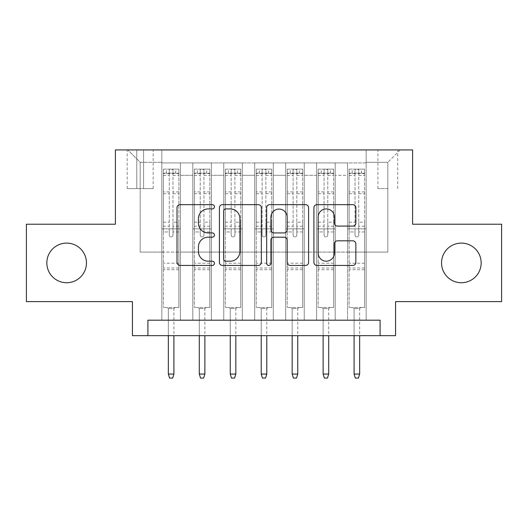 <?xml version="1.0" encoding="UTF-8"?>
<svg xmlns="http://www.w3.org/2000/svg" width="528" height="528" viewBox="0 0 528 528"><rect width="100%" height="100%" fill="white"/><g stroke="black" fill="none" stroke-linecap="round" stroke-linejoin="round"><path stroke-width="0.4" stroke-dasharray="2.64 1.98" d="M214.467 206.798A2.125 2.125 0 0 0 212.342 204.666L180.055 204.666A3.036 3.036 0 0 0 177.019 207.709L177.019 262.403A3.036 3.036 0 0 0 180.055 265.439L212.342 265.439A2.125 2.125 0 0 0 214.467 263.314A2.125 2.125 0 0 0 212.342 261.188L208.164 261.188A9.722 9.722 0 0 1 198.442 251.467L198.442 246.906A9.722 9.722 0 0 1 208.164 237.184L212.342 237.184A2.125 2.125 0 0 0 214.467 235.052A2.125 2.125 0 0 0 212.342 232.927L208.164 232.927A9.722 9.722 0 0 1 198.442 223.205L198.442 218.645A9.722 9.722 0 0 1 208.164 208.923L212.342 208.923A2.125 2.125 0 0 0 214.467 206.798M441.54 262.918A19.813 19.813 0 0 0 461.353 282.731A19.813 19.813 0 0 0 481.166 262.918A19.813 19.813 0 0 0 461.353 243.104A19.813 19.813 0 0 0 441.54 262.918M46.834 262.918A19.813 19.813 0 0 0 66.647 282.731A19.813 19.813 0 0 0 86.46 262.918A19.813 19.813 0 0 0 66.647 243.104A19.813 19.813 0 0 0 46.834 262.918M387.829 149.919L377.923 149.919L387.829 149.919M387.829 188.621L377.923 188.621L387.829 188.621M501.6 224.222L501.6 301.613L395.571 301.613L395.571 335.669L132.429 335.669L132.429 301.613L26.4 301.613L26.4 224.222L115.401 224.222L115.401 149.919L412.599 149.919L412.599 224.222L501.6 224.222M366.161 320.186L366.161 162.921L161.839 162.921L161.839 320.186L180.418 320.186L161.839 320.186L180.418 320.186L161.839 320.186L161.839 162.921L180.418 162.921L180.418 320.186L180.418 162.921L180.418 252.08L192.799 252.08L180.418 252.08L180.418 162.921L161.839 162.921L366.161 162.921L366.161 320.186L347.582 320.186L347.582 162.921L316.628 162.921L316.628 320.186L316.628 162.921L335.201 162.921L335.201 320.186L335.201 162.921L335.201 252.08L335.201 162.921L347.582 162.921L347.582 320.186L366.161 320.186L347.582 320.186L366.161 320.186L366.161 162.307L366.161 252.08L387.829 252.08L387.829 162.307L366.161 162.307L387.829 162.307L387.829 252.08L366.161 252.08L366.161 228.862L366.161 320.186M316.628 320.186L335.201 320.186L316.628 320.186L335.201 320.186L316.628 320.186L316.628 228.862L316.628 252.08L304.247 252.08L304.247 175.309L304.247 252.08L316.628 252.08L316.628 175.309L316.628 252.08L347.582 252.08L335.201 252.08L335.201 228.862L335.201 252.08L316.628 252.08L316.628 228.862L335.201 228.862L335.201 320.186L335.201 228.862L316.628 228.862L316.628 320.186M304.247 320.186L304.247 162.921L285.668 162.921L285.668 320.186L285.668 162.921L304.247 162.921L304.247 320.186L285.668 320.186L304.247 320.186L285.668 320.186L304.247 320.186L304.247 228.862L304.247 320.186M273.286 320.186L273.286 162.921L254.714 162.921L254.714 320.186L254.714 162.921L273.286 162.921L273.286 320.186L254.714 320.186L273.286 320.186L254.714 320.186L273.286 320.186L273.286 175.309L273.286 252.08L285.668 252.08L273.286 252.08L273.286 228.862L273.286 320.186M242.332 320.186L242.332 162.921L223.753 162.921L223.753 320.186L223.753 162.921L242.332 162.921L242.332 320.186L223.753 320.186L242.332 320.186L223.753 320.186L242.332 320.186L242.332 175.309L242.332 252.08L254.714 252.08L242.332 252.08L242.332 228.862L242.332 320.186M211.372 320.186L211.372 162.921L192.799 162.921L192.799 320.186L192.799 162.921L211.372 162.921L211.372 320.186L192.799 320.186L211.372 320.186L192.799 320.186L211.372 320.186L211.372 228.862L211.372 320.186M347.582 175.309L347.582 252.08L347.582 162.921L347.582 175.309L335.201 175.309L347.582 175.309M285.668 175.309L285.668 252.08L285.668 162.921L273.286 162.921L273.286 175.309L273.286 162.921L285.668 162.921L285.668 175.309L273.286 175.309L285.668 175.309M254.714 175.309L254.714 252.08L254.714 162.921L242.332 162.921L242.332 175.309L242.332 162.921L254.714 162.921L254.714 175.309L242.332 175.309L254.714 175.309M211.372 175.309L211.372 252.08L211.372 162.921L211.372 175.309L223.753 175.309L223.753 252.08L211.372 252.08L223.753 252.08L223.753 162.921L211.372 162.921L223.753 162.921L223.753 175.309L211.372 175.309M147.906 335.669L147.906 320.186L147.906 335.669L147.906 320.186L380.094 320.186L147.906 320.186L380.094 320.186L380.094 335.669M136.765 149.919L127.169 149.919L136.765 149.919L136.765 188.621L127.169 188.621L143.576 188.621L136.765 188.621L136.765 149.919M143.576 149.919L153.173 149.919L143.576 149.919L143.576 188.621L153.173 188.621L143.576 188.621L143.576 149.919M366.161 149.919L161.839 149.919L400.211 149.919L366.161 149.919L366.161 162.921L366.161 149.919M161.839 149.919L127.789 149.919L161.839 149.919L161.839 252.08L140.171 252.08L140.171 162.307L161.839 162.307L140.171 162.307L127.789 149.919L140.171 162.307L140.171 252.08L161.839 252.08L161.839 149.919M192.799 175.309L192.799 252.08L192.799 162.921L180.418 162.921L192.799 162.921L192.799 175.309L180.418 175.309L192.799 175.309M316.628 162.921L304.247 162.921L304.247 175.309L304.247 162.921L316.628 162.921L316.628 175.309L316.628 162.921M285.668 252.08L304.247 252.08L285.668 252.08L285.668 228.862L285.668 252.08M254.714 252.08L273.286 252.08L254.714 252.08L254.714 228.862L254.714 252.08M223.753 252.08L242.332 252.08L223.753 252.08L223.753 228.862L223.753 252.08M192.799 252.08L211.372 252.08L211.372 228.862L211.372 252.08L192.799 252.08L192.799 228.862L211.372 228.862L192.799 228.862L192.799 320.186L192.799 252.08M161.839 252.08L180.418 252.08L180.418 228.862L180.418 320.186L180.418 228.862L180.418 252.08L161.839 252.08L161.839 228.862L180.418 228.862L161.839 228.862L161.839 320.186L161.839 252.08M347.582 252.08L366.161 252.08L347.582 252.08L347.582 228.862L347.582 252.08M161.839 228.862L180.418 228.862L161.839 228.862M192.799 228.862L211.372 228.862L192.799 228.862M223.753 228.862L242.332 228.862L223.753 228.862L223.753 320.186L223.753 228.862L242.332 228.862L223.753 228.862M254.714 228.862L273.286 228.862L254.714 228.862L254.714 320.186L254.714 228.862L273.286 228.862L254.714 228.862M285.668 228.862L304.247 228.862L285.668 228.862L285.668 320.186L285.668 228.862L304.247 228.862L285.668 228.862M316.628 228.862L335.201 228.862L316.628 228.862M347.582 228.862L366.161 228.862L347.582 228.862L347.582 320.186L347.582 228.862L366.161 228.862L347.582 228.862M400.211 149.919L387.829 162.307L400.211 149.919M261.34 262.403L261.34 207.709A3.036 3.036 0 0 0 258.304 204.666L222.446 204.666A3.036 3.036 0 0 0 219.404 207.709L219.404 262.403A3.036 3.036 0 0 0 222.446 265.439L258.304 265.439A3.036 3.036 0 0 0 261.34 262.403M225.786 208.923A2.125 2.125 0 0 0 223.661 211.048L223.661 259.063A2.125 2.125 0 0 0 225.786 261.188L230.195 261.188A9.722 9.722 0 0 0 239.917 251.467L239.917 218.645A9.722 9.722 0 0 0 230.195 208.923L225.786 208.923M269.696 204.666L305.554 204.666A3.036 3.036 0 0 1 308.596 207.709L308.596 262.403A3.036 3.036 0 0 1 305.554 265.439L290.209 265.439A3.036 3.036 0 0 1 287.173 262.403L287.173 240.22A3.036 3.036 0 0 0 284.13 237.184L273.953 237.184A3.036 3.036 0 0 0 270.91 240.22L270.91 263.314A2.125 2.125 0 0 1 268.785 265.439A2.125 2.125 0 0 1 266.66 263.314L266.66 207.709A3.036 3.036 0 0 1 269.696 204.666M287.173 217.199A8.131 8.131 0 0 0 279.041 209.075A8.131 8.131 0 0 0 270.91 217.199L270.91 229.891A3.036 3.036 0 0 0 273.953 232.927L284.13 232.927A3.036 3.036 0 0 0 287.173 229.891L287.173 217.199M337.458 226.09L352.803 226.09A3.036 3.036 0 0 0 355.846 223.054L355.846 207.709A3.036 3.036 0 0 0 352.803 204.666L316.952 204.666A3.036 3.036 0 0 0 313.909 207.709L313.909 262.403A3.036 3.036 0 0 0 316.952 265.439L352.803 265.439A3.036 3.036 0 0 0 355.846 262.403L355.846 243.87A3.036 3.036 0 0 0 352.803 240.827L337.458 240.827A3.036 3.036 0 0 0 334.422 243.87L334.422 253.057A8.131 8.131 0 0 1 326.291 261.188A8.131 8.131 0 0 1 318.166 253.057L318.166 217.048A8.131 8.131 0 0 1 326.291 208.923A8.131 8.131 0 0 1 334.422 217.048L334.422 223.054A3.036 3.036 0 0 0 337.458 226.09M169.27 235.052A1.855 1.855 0 0 0 171.125 236.914A1.855 1.855 0 0 1 169.27 235.052L169.27 231.95L169.27 235.052M178.787 169.112L175.771 169.112L175.771 173.138L178.867 173.144L178.867 169.118L163.39 169.118L163.39 307.494L163.39 231.95L169.27 231.95L169.27 226.222L163.39 226.222M163.39 169.118L163.39 231.95L169.27 231.95L169.27 173.95C170.504 172.874 171.745 172.874 172.986 173.95L172.986 222.202L178.867 222.202L178.867 307.494L163.39 307.494L174.999 307.494L173.91 308.576L168.34 308.576L173.91 308.576L173.91 374.055L168.34 374.055L168.34 308.576L167.257 307.494L168.34 308.576L168.34 335.669M178.867 173.144L178.867 222.202M178.867 169.118L178.867 307.494L174.999 307.494L173.91 308.576L173.91 335.669M175.771 169.112L163.462 169.112M175.771 173.138L166.485 173.138L166.485 169.112M163.39 173.144L178.787 173.138M163.462 173.138L166.485 173.138M172.986 235.052A1.855 1.855 0 0 1 171.125 236.914A1.855 1.855 0 0 0 172.986 235.052L172.986 231.95L172.986 235.052M178.867 226.222L172.986 226.222L172.986 231.95L172.986 222.202M172.986 226.222L172.986 169.495L169.27 169.495L169.27 226.222M178.867 269.729L163.39 269.729M168.34 374.055L169.58 378.081L172.676 378.081L173.91 374.055M169.27 173.95L169.27 169.495M172.986 173.95L172.986 169.495M200.224 235.052A1.855 1.855 0 0 0 202.085 236.914A1.855 1.855 0 0 1 200.224 235.052L200.224 231.95L200.224 235.052M209.748 169.112L206.725 169.112L206.725 173.138L209.827 173.144L209.827 169.118L194.344 169.118L194.344 307.494L194.344 231.95L200.224 231.95L200.224 226.222L194.344 226.222M194.344 169.118L194.344 231.95L200.224 231.95L200.224 173.95C201.465 172.874 202.699 172.874 203.94 173.95L203.94 222.202L209.827 222.202L209.827 307.494L194.344 307.494L205.953 307.494L204.871 308.576L199.3 308.576L204.871 308.576L204.871 374.055L199.3 374.055L199.3 308.576L198.218 307.494L199.3 308.576L199.3 335.669M209.827 173.144L209.827 222.202M209.827 169.118L209.827 307.494L205.953 307.494L204.871 308.576L204.871 335.669M206.725 169.112L194.423 169.112M206.725 173.138L197.439 173.138L197.439 169.112M194.344 173.144L209.748 173.138M194.423 173.138L197.439 173.138M203.94 235.052A1.855 1.855 0 0 1 202.085 236.914A1.855 1.855 0 0 0 203.94 235.052L203.94 231.95L203.94 235.052M209.827 226.222L203.94 226.222L203.94 231.95L203.94 222.202M203.94 226.222L203.94 169.495L200.224 169.495L200.224 226.222M209.827 269.729L194.344 269.729M199.3 374.055L200.534 378.081L203.63 378.081L204.871 374.055M200.224 173.95L200.224 169.495M203.94 173.95L203.94 169.495M231.185 235.052A1.855 1.855 0 0 0 233.039 236.914A1.855 1.855 0 0 1 231.185 235.052L231.185 231.95L231.185 235.052M240.702 169.112L237.686 169.112L237.686 173.138L240.781 173.144L240.781 169.118L225.304 169.118L225.304 307.494L225.304 231.95L231.185 231.95L231.185 226.222L225.304 226.222M225.304 169.118L225.304 231.95L231.185 231.95L231.185 173.95C232.419 172.874 233.66 172.874 234.901 173.95L234.901 222.202L240.781 222.202L240.781 307.494L225.304 307.494L236.914 307.494L235.831 308.576L230.254 308.576L235.831 308.576L235.831 374.055L230.254 374.055L230.254 308.576L229.172 307.494L230.254 308.576L230.254 335.669M240.781 173.144L240.781 222.202M240.781 169.118L240.781 307.494L236.914 307.494L235.831 308.576L235.831 335.669M237.686 169.112L225.383 169.112M237.686 173.138L228.4 173.138L228.4 169.112M225.304 173.144L240.702 173.138M225.383 173.138L228.4 173.138M234.901 235.052A1.855 1.855 0 0 1 233.039 236.914A1.855 1.855 0 0 0 234.901 235.052L234.901 231.95L234.901 235.052M240.781 226.222L234.901 226.222L234.901 231.95L234.901 222.202M234.901 226.222L234.901 169.495L231.185 169.495L231.185 226.222M240.781 269.729L225.304 269.729M230.254 374.055L231.495 378.081L234.59 378.081L235.831 374.055M231.185 173.95L231.185 169.495M234.901 173.95L234.901 169.495M262.145 235.052A1.855 1.855 0 0 0 264 236.914A1.855 1.855 0 0 1 262.145 235.052L262.145 231.95L262.145 235.052M271.663 169.112L268.646 169.112L268.646 173.138L271.742 173.144L271.742 169.118L256.258 169.118L256.258 307.494L256.258 231.95L262.145 231.95L262.145 226.222L256.258 226.222M256.258 169.118L256.258 231.95L262.145 231.95L262.145 173.95C263.38 172.874 264.614 172.874 265.855 173.95L265.855 222.202L271.742 222.202L271.742 307.494L256.258 307.494L267.868 307.494L266.785 308.576L261.215 308.576L266.785 308.576L266.785 374.055L261.215 374.055L261.215 308.576L260.132 307.494L261.215 308.576L261.215 335.669M271.742 173.144L271.742 222.202M271.742 169.118L271.742 307.494L267.868 307.494L266.785 308.576L266.785 335.669M268.646 169.112L256.337 169.112M268.646 173.138L259.354 173.138L259.354 169.112M256.258 173.144L271.663 173.138M256.337 173.138L259.354 173.138M265.855 235.052A1.855 1.855 0 0 1 264 236.914A1.855 1.855 0 0 0 265.855 235.052L265.855 231.95L265.855 235.052M271.742 226.222L265.855 226.222L265.855 231.95L265.855 222.202M265.855 226.222L265.855 169.495L262.145 169.495L262.145 226.222M271.742 269.729L256.258 269.729M261.215 374.055L262.449 378.081L265.551 378.081L266.785 374.055M262.145 173.95L262.145 169.495M265.855 173.95L265.855 169.495M293.099 235.052A1.855 1.855 0 0 0 294.961 236.914A1.855 1.855 0 0 1 293.099 235.052L293.099 231.95L293.099 235.052M302.617 169.112L299.6 169.112L299.6 173.138L302.696 173.144L302.696 169.118L287.219 169.118L287.219 307.494L287.219 231.95L293.099 231.95L293.099 226.222L287.219 226.222M287.219 169.118L287.219 231.95L293.099 231.95L293.099 173.95C294.334 172.874 295.574 172.874 296.815 173.95L296.815 222.202L302.696 222.202L302.696 307.494L287.219 307.494L298.828 307.494L297.746 308.576L292.169 308.576L297.746 308.576L297.746 374.055L292.169 374.055L292.169 308.576L291.086 307.494L292.169 308.576L292.169 335.669M302.696 173.144L302.696 222.202M302.696 169.118L302.696 307.494L298.828 307.494L297.746 308.576L297.746 335.669M299.6 169.112L287.298 169.112M299.6 173.138L290.314 173.138L290.314 169.112M287.219 173.144L302.617 173.138M287.298 173.138L290.314 173.138M296.815 235.052A1.855 1.855 0 0 1 294.961 236.914A1.855 1.855 0 0 0 296.815 235.052L296.815 231.95L296.815 235.052M302.696 226.222L296.815 226.222L296.815 231.95L296.815 222.202M296.815 226.222L296.815 169.495L293.099 169.495L293.099 226.222M302.696 269.729L287.219 269.729M292.169 374.055L293.41 378.081L296.505 378.081L297.746 374.055M293.099 173.95L293.099 169.495M296.815 173.95L296.815 169.495M324.06 235.052A1.855 1.855 0 0 0 325.915 236.914A1.855 1.855 0 0 1 324.06 235.052L324.06 231.95L324.06 235.052M333.577 169.112L330.561 169.112L330.561 173.138L333.656 173.144L333.656 169.118L318.173 169.118L318.173 307.494L318.173 231.95L324.06 231.95L324.06 226.222L318.173 226.222M318.173 169.118L318.173 231.95L324.06 231.95L324.06 173.95C325.294 172.874 326.528 172.874 327.776 173.95L327.776 222.202L333.656 222.202L333.656 307.494L318.173 307.494L329.782 307.494L328.7 308.576L323.129 308.576L328.7 308.576L328.7 374.055L323.129 374.055L323.129 308.576L322.047 307.494L323.129 308.576L323.129 335.669M333.656 173.144L333.656 222.202M333.656 169.118L333.656 307.494L329.782 307.494L328.7 308.576L328.7 335.669M330.561 169.112L318.252 169.112M330.561 173.138L321.275 173.138L321.275 169.112M318.173 173.144L333.577 173.138M318.252 173.138L321.275 173.138M327.776 235.052A1.855 1.855 0 0 1 325.915 236.914A1.855 1.855 0 0 0 327.776 235.052L327.776 231.95L327.776 235.052M333.656 226.222L327.776 226.222L327.776 231.95L327.776 222.202M327.776 226.222L327.776 169.495L324.06 169.495L324.06 226.222M333.656 269.729L318.173 269.729M323.129 374.055L324.37 378.081L327.466 378.081L328.7 374.055M324.06 173.95L324.06 169.495M327.776 173.95L327.776 169.495M355.014 235.052A1.855 1.855 0 0 0 356.875 236.914A1.855 1.855 0 0 1 355.014 235.052L355.014 231.95L355.014 235.052M364.538 169.112L361.515 169.112L361.515 173.138L364.61 173.144L364.61 169.118L349.133 169.118L349.133 307.494L349.133 231.95L355.014 231.95L355.014 226.222L349.133 226.222M349.133 169.118L349.133 231.95L355.014 231.95L355.014 173.95C356.248 172.874 357.489 172.874 358.73 173.95L358.73 222.202L364.61 222.202L364.61 307.494L349.133 307.494L360.743 307.494L359.66 308.576L354.09 308.576L359.66 308.576L359.66 374.055L354.09 374.055L354.09 308.576L353.001 307.494L354.09 308.576L354.09 335.669M364.61 173.144L364.61 222.202M364.61 169.118L364.61 307.494L360.743 307.494L359.66 308.576L359.66 335.669M361.515 169.112L349.213 169.112M361.515 173.138L352.229 173.138L352.229 169.112M349.133 173.144L364.538 173.138M349.213 173.138L352.229 173.138M358.73 235.052A1.855 1.855 0 0 1 356.875 236.914A1.855 1.855 0 0 0 358.73 235.052L358.73 231.95L358.73 235.052M364.61 226.222L358.73 226.222L358.73 231.95L358.73 222.202M358.73 226.222L358.73 169.495L355.014 169.495L355.014 226.222M364.61 269.729L349.133 269.729M354.09 374.055L355.324 378.081L358.42 378.081L359.66 374.055M355.014 173.95L355.014 169.495M358.73 173.95L358.73 169.495M316.628 175.309L304.247 175.309L316.628 175.309M178.867 263.228L163.39 263.228M178.867 231.95L172.986 231.95L178.867 231.95M163.39 222.202L169.27 222.202M169.27 191.908L163.39 191.908M178.867 191.908L172.986 191.908M163.39 193.717L169.27 193.717M172.986 193.717L178.867 193.717M169.27 173.633L163.39 173.633M163.39 175.441L169.27 175.441M178.867 173.633L172.986 173.633M172.986 175.441L178.867 175.441M178.867 267.98L163.39 267.98M209.827 263.228L194.344 263.228M209.827 231.95L203.94 231.95L209.827 231.95M194.344 222.202L200.224 222.202M200.224 191.908L194.344 191.908M209.827 191.908L203.94 191.908M194.344 193.717L200.224 193.717M203.94 193.717L209.827 193.717M200.224 173.633L194.344 173.633M194.344 175.441L200.224 175.441M209.827 173.633L203.94 173.633M203.94 175.441L209.827 175.441M209.827 267.98L194.344 267.98M240.781 263.228L225.304 263.228M240.781 231.95L234.901 231.95L240.781 231.95M225.304 222.202L231.185 222.202M231.185 191.908L225.304 191.908M240.781 191.908L234.901 191.908M225.304 193.717L231.185 193.717M234.901 193.717L240.781 193.717M231.185 173.633L225.304 173.633M225.304 175.441L231.185 175.441M240.781 173.633L234.901 173.633M234.901 175.441L240.781 175.441M240.781 267.98L225.304 267.98M271.742 263.228L256.258 263.228M271.742 231.95L265.855 231.95L271.742 231.95M256.258 222.202L262.145 222.202M262.145 191.908L256.258 191.908M271.742 191.908L265.855 191.908M256.258 193.717L262.145 193.717M265.855 193.717L271.742 193.717M262.145 173.633L256.258 173.633M256.258 175.441L262.145 175.441M271.742 173.633L265.855 173.633M265.855 175.441L271.742 175.441M271.742 267.98L256.258 267.98M302.696 263.228L287.219 263.228M302.696 231.95L296.815 231.95L302.696 231.95M287.219 222.202L293.099 222.202M293.099 191.908L287.219 191.908M302.696 191.908L296.815 191.908M287.219 193.717L293.099 193.717M296.815 193.717L302.696 193.717M293.099 173.633L287.219 173.633M287.219 175.441L293.099 175.441M302.696 173.633L296.815 173.633M296.815 175.441L302.696 175.441M302.696 267.98L287.219 267.98M333.656 263.228L318.173 263.228M333.656 231.95L327.776 231.95L333.656 231.95M318.173 222.202L324.06 222.202M324.06 191.908L318.173 191.908M333.656 191.908L327.776 191.908M318.173 193.717L324.06 193.717M327.776 193.717L333.656 193.717M324.06 173.633L318.173 173.633M318.173 175.441L324.06 175.441M333.656 173.633L327.776 173.633M327.776 175.441L333.656 175.441M333.656 267.98L318.173 267.98M364.61 263.228L349.133 263.228M364.61 231.95L358.73 231.95L364.61 231.95M349.133 222.202L355.014 222.202M355.014 191.908L349.133 191.908M364.61 191.908L358.73 191.908M349.133 193.717L355.014 193.717M358.73 193.717L364.61 193.717M355.014 173.633L349.133 173.633M349.133 175.441L355.014 175.441M364.61 173.633L358.73 173.633M358.73 175.441L364.61 175.441M364.61 267.98L349.133 267.98M377.923 188.621L377.923 149.919M127.169 188.621L127.169 149.919M153.173 188.621L153.173 149.919M397.736 188.621L397.736 149.919"/><path stroke-width="0.79" d="M214.467 206.798A2.125 2.125 0 0 0 212.342 204.666L180.055 204.666A3.036 3.036 0 0 0 177.019 207.709L177.019 262.403A3.036 3.036 0 0 0 180.055 265.439L212.342 265.439A2.125 2.125 0 0 0 214.467 263.314A2.125 2.125 0 0 0 212.342 261.188L208.164 261.188A9.722 9.722 0 0 1 198.442 251.467L198.442 246.906A9.722 9.722 0 0 1 208.164 237.184L212.342 237.184A2.125 2.125 0 0 0 214.467 235.052A2.125 2.125 0 0 0 212.342 232.927L208.164 232.927A9.722 9.722 0 0 1 198.442 223.205L198.442 218.645A9.722 9.722 0 0 1 208.164 208.923L212.342 208.923A2.125 2.125 0 0 0 214.467 206.798M441.54 262.918A19.813 19.813 0 0 0 461.353 282.731A19.813 19.813 0 0 0 481.166 262.918A19.813 19.813 0 0 0 461.353 243.104A19.813 19.813 0 0 0 441.54 262.918M46.834 262.918A19.813 19.813 0 0 0 66.647 282.731A19.813 19.813 0 0 0 86.46 262.918A19.813 19.813 0 0 0 66.647 243.104A19.813 19.813 0 0 0 46.834 262.918M352.803 226.09A3.036 3.036 0 0 0 355.846 223.054L355.846 207.709A3.036 3.036 0 0 0 352.803 204.666L316.952 204.666A3.036 3.036 0 0 0 313.909 207.709L313.909 262.403A3.036 3.036 0 0 0 316.952 265.439L352.803 265.439A3.036 3.036 0 0 0 355.846 262.403L355.846 243.87A3.036 3.036 0 0 0 352.803 240.827L337.458 240.827A3.036 3.036 0 0 0 334.422 243.87L334.422 253.057A8.131 8.131 0 0 1 326.291 261.188A8.131 8.131 0 0 1 318.166 253.057L318.166 217.048A8.131 8.131 0 0 1 326.291 208.923A8.131 8.131 0 0 1 334.422 217.048L334.422 223.054A3.036 3.036 0 0 0 337.458 226.09L352.803 226.09M380.094 335.669L395.571 335.669L395.571 301.613L501.6 301.613L501.6 224.222L412.599 224.222L412.599 149.919L115.401 149.919L115.401 224.222L26.4 224.222L26.4 301.613L132.429 301.613L132.429 335.669L380.094 335.669L380.094 320.186L147.906 320.186L147.906 335.669M261.34 207.709A3.036 3.036 0 0 0 258.304 204.666L222.446 204.666A3.036 3.036 0 0 0 219.404 207.709L219.404 262.403A3.036 3.036 0 0 0 222.446 265.439L258.304 265.439A3.036 3.036 0 0 0 261.34 262.403L261.34 207.709M269.696 204.666L305.554 204.666A3.036 3.036 0 0 1 308.596 207.709L308.596 262.403A3.036 3.036 0 0 1 305.554 265.439L290.209 265.439A3.036 3.036 0 0 1 287.173 262.403L287.173 240.22A3.036 3.036 0 0 0 284.13 237.184L273.953 237.184A3.036 3.036 0 0 0 270.91 240.22L270.91 263.314A2.125 2.125 0 0 1 268.785 265.439A2.125 2.125 0 0 1 266.66 263.314L266.66 207.709A3.036 3.036 0 0 1 269.696 204.666M225.786 208.923A2.125 2.125 0 0 0 223.661 211.048L223.661 259.063A2.125 2.125 0 0 0 225.786 261.188L230.195 261.188A9.722 9.722 0 0 0 239.917 251.467L239.917 218.645A9.722 9.722 0 0 0 230.195 208.923L225.786 208.923M287.173 217.199A8.131 8.131 0 0 0 279.041 209.075A8.131 8.131 0 0 0 270.91 217.199L270.91 229.891A3.036 3.036 0 0 0 273.953 232.927L284.13 232.927A3.036 3.036 0 0 0 287.173 229.891L287.173 217.199M173.91 374.055L172.676 378.081L169.58 378.081L168.34 374.055L173.91 374.055L173.91 335.669M168.34 374.055L168.34 335.669M204.871 374.055L203.63 378.081L200.534 378.081L199.3 374.055L204.871 374.055L204.871 335.669M199.3 374.055L199.3 335.669M235.831 374.055L234.59 378.081L231.495 378.081L230.254 374.055L235.831 374.055L235.831 335.669M230.254 374.055L230.254 335.669M266.785 374.055L265.551 378.081L262.449 378.081L261.215 374.055L266.785 374.055L266.785 335.669M261.215 374.055L261.215 335.669M297.746 374.055L296.505 378.081L293.41 378.081L292.169 374.055L297.746 374.055L297.746 335.669M292.169 374.055L292.169 335.669M328.7 374.055L327.466 378.081L324.37 378.081L323.129 374.055L328.7 374.055L328.7 335.669M323.129 374.055L323.129 335.669M359.66 374.055L358.42 378.081L355.324 378.081L354.09 374.055L359.66 374.055L359.66 335.669M354.09 374.055L354.09 335.669"/></g></svg>
